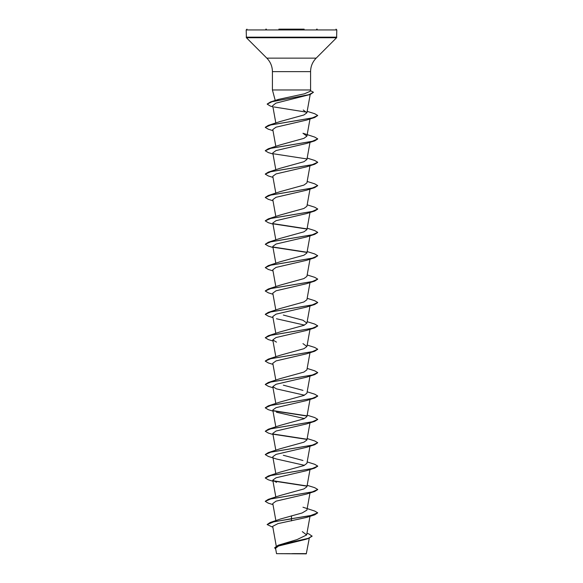 <?xml version="1.0" encoding="UTF-8"?>
<svg xmlns="http://www.w3.org/2000/svg" width="583" height="583" viewBox="0 0 583 583"><rect width="100%" height="100%" fill="white"/><g stroke="black" fill="none" stroke-linecap="round" stroke-linejoin="round"><path stroke-width="0.87" d="M306.95 533.285L308.895 533.933L312.109 536.2L308.269 538.532L305.747 539.348L278.514 546.009L275.577 548.333L276.531 553.668L306.286 553.85L309.281 538.189M290.378 553.682C271.758 553.668 272.924 553.661 291.5 553.653C309.631 553.639 311.541 553.631 293.38 553.617M278.849 29.15L304.151 29.15M298.183 29.15L296.74 29.15M275.708 100.888L278.528 99.387L304.45 93.805L310.229 91.276L310.579 89.964L272.421 89.964L272.421 71.636L310.579 71.636C310.659 66.396 312.517 61.9 316.168 58.147L336.588 37.727L336.814 29.937L336.027 29.15M312.109 536.01L308.298 538.328L278.091 545.28L297.017 539.596L306.651 534.954L302.3 531.63M291.5 515.795L291.5 518.695L270.097 522.514L280.518 519.001L302.176 512.953L306.913 510.118L310.003 492.934M265.272 501.263L268.311 499.354L280.029 495.543L303.918 488.94L306.913 486.739L310.003 469.563M265.272 477.885L268.311 475.983L280.051 472.164L303.911 465.569L306.913 463.368L310.003 446.184M302.963 460.483L283.302 455.279M265.272 454.514L268.311 452.605L280.029 448.793L303.925 442.198L306.891 439.997M272.997 434.503L268.311 433.052L265.265 431.238L268.311 429.234L280.029 425.422L303.918 418.827L306.913 416.626L310.003 399.442M265.272 407.772L268.311 405.863L280.051 402.044L303.911 395.449L306.913 393.248L310.003 376.064M302.971 390.362L283.323 385.166M265.272 384.394L268.311 382.484L280.029 378.673L303.918 372.078L306.898 369.877L310.003 352.693M265.272 361.023L268.311 359.113L280.037 355.302L303.925 348.707L306.913 346.506L302.971 343.62M272.997 341.011L268.311 339.561L265.265 337.746L268.311 335.742L280.029 331.931L303.925 325.329L306.913 323.135L302.971 320.242L283.323 315.046M265.272 314.273L268.311 312.371L280.037 308.56L303.918 301.958L306.913 299.757L310.003 282.573M265.272 290.902L268.311 288.993L280.029 285.182L303.925 278.587L306.913 276.386L310.003 259.202M272.997 270.891L268.311 269.441L265.265 267.626L268.311 265.622L280.029 261.811L303.918 255.216L306.913 253.015L310.003 235.831M272.997 247.513L268.311 246.062L265.265 244.255L268.311 242.251L280.037 238.44L303.925 231.837L306.913 229.636L310.003 212.46M265.272 220.782L268.311 218.88L280.029 215.069L303.925 208.466L306.913 206.265L310.003 189.081M265.272 197.411L268.311 195.502L280.051 191.683L303.911 185.095L306.913 182.894L310.003 165.71M265.272 174.04L268.311 172.131L280.029 168.319L303.925 161.717L306.891 159.523M268.311 148.76L280.029 144.948L303.918 138.353L306.913 136.145L302.956 133.259L314.689 137.071L317.735 138.885L312.167 141.348L268.311 148.76L265.272 150.669M265.272 127.291L268.311 125.381L280.051 121.563L303.911 114.975L306.906 112.774L303.247 110.012M272.917 106.857L270.235 106.004L267.174 104.131L272.057 101.719L310.222 94.482L275.912 103.147L272.698 105.632L275.825 123.02M272.997 130.65L268.311 129.2L265.265 127.393L270.833 124.922L314.689 117.511L306.534 120.091L276.036 127.181L272.793 129.535L275.825 146.391M272.997 154.021L268.311 152.571L265.265 150.764L270.833 148.293L314.689 140.889L306.534 143.462L276.036 150.552L272.793 152.914L275.825 169.762M272.997 177.4L268.311 175.949L265.265 174.135L270.833 171.664L314.689 164.26L306.534 166.84L276.05 173.916L272.793 176.285L275.825 193.141M272.997 200.771L268.311 199.32L265.265 197.506L270.833 195.043L314.689 187.631L306.534 190.211L276.036 197.294L272.8 199.656L275.825 216.512M272.997 224.142L268.311 222.691L265.265 220.884L270.833 218.414L314.689 211.01L306.534 213.582L276.036 220.673L272.793 223.027L275.825 239.883M265.265 244.255L270.833 241.785L314.689 234.381L306.534 236.96L276.05 244.037L272.793 246.405L275.825 263.254M265.265 267.626L270.833 265.156L314.689 257.752L306.534 260.331L276.036 267.415L272.8 269.776L275.825 286.632M272.997 294.262L268.311 292.812L265.265 291.004L270.833 288.534L314.689 281.123L306.534 283.702L276.036 290.786L272.793 293.147L275.825 310.003M272.997 317.633L268.311 316.183L265.265 314.375L270.833 311.905L314.689 304.501L306.534 307.073L276.05 314.157L272.793 316.525L275.825 333.374M276.466 318.763L304.494 325.088M265.265 337.746L270.833 335.276L314.689 327.872L306.534 330.452L276.036 337.535L272.793 339.896L276.466 342.134M272.997 364.382L268.311 362.932L265.265 361.117L270.833 358.654L314.689 351.243L306.534 353.823L276.043 360.906L272.793 363.267L275.825 380.123M306.527 377.194L276.05 384.277L272.793 386.638L276.466 388.883L304.486 395.201M272.997 411.124L268.311 409.674L265.265 407.867L270.833 405.396L314.689 397.992L306.534 400.565L276.036 407.655L272.793 410.017L275.825 426.865M276.466 412.254L304.494 418.579M265.265 431.238L270.833 428.767L314.689 421.363L306.534 423.943L276.043 431.026L272.793 433.388L275.825 450.244M304.486 465.321L276.466 459.003L268.311 456.423L265.265 454.609L270.833 452.146L314.689 444.734L306.534 447.314L276.05 454.397L272.793 456.759L275.825 473.615M272.997 481.245L268.311 479.794L265.265 477.987L270.833 475.517L314.689 468.113L306.534 470.685L276.036 477.776L272.8 480.13L276.466 482.374M272.997 504.616L268.311 503.165L265.265 501.358L270.833 498.888L314.689 491.484L306.534 494.063L276.043 501.147L272.793 503.508L275.876 520.641M314.689 514.855L317.735 512.851L310.054 515.773L291.5 518.695L314.689 514.855L306.534 517.434L277.974 523.621L272.698 526.332L276.24 546.045M270.097 522.514L267.123 524.547L272.866 527.265M278.091 545.28L274.666 547.743M291.5 520.903L291.5 518.885L274.046 521.719L267.123 524.547M308.269 538.532L277.982 545.513L274.666 547.838L275.723 549.171M286.26 29.15L283.382 29.15M316.62 29.15L317.196 29.15L316.62 29.15M285.743 29.15L284.817 29.15M265.804 29.15L266.38 29.15M317.735 512.851L314.689 511.036L302.971 507.225M268.311 499.354L312.167 491.943L317.735 489.48L314.689 487.665L307.175 485.304M306.68 485.93L273.165 480.756M268.311 475.983L312.167 468.572L317.735 466.101L314.689 464.294L307.175 461.925M268.311 452.605L312.167 445.201L317.735 442.73L314.689 440.923L307.175 438.554M306.68 439.181L273.172 434.007M268.311 429.234L312.167 421.83L317.735 419.359L314.689 417.545L307.175 415.183M306.694 415.81L273.172 410.636M268.311 405.863L312.167 398.451L317.735 395.988L314.689 394.174L307.175 391.805M268.311 382.484L312.167 375.08L317.735 372.61L314.689 370.803L307.175 368.434M268.311 359.113L312.167 351.709L317.735 349.239L314.689 347.432L307.175 345.063M268.311 335.742L312.167 328.338L317.735 325.868L314.689 324.053L307.175 321.692M268.311 312.371L312.167 304.96L317.735 302.49L314.689 300.682L307.175 298.314M268.311 288.993L312.167 281.589L317.735 279.119L314.689 277.311L307.175 274.943M268.311 265.622L312.167 258.218L317.735 255.748L314.689 253.933L307.175 251.572M306.694 252.199L273.172 247.024M268.311 242.251L312.167 234.84L317.735 232.377L314.689 230.562L307.175 228.201M306.694 228.828L273.165 223.653M268.311 218.88L312.167 211.469L317.735 208.998L314.689 207.191L307.175 204.822M268.311 195.502L312.167 188.098L317.735 185.627L314.689 183.82L307.175 181.451M268.311 172.131L312.167 164.727L317.735 162.256L314.689 160.442L307.175 158.08M268.311 125.381L312.167 117.977L317.735 115.507L314.682 113.7L307.175 111.338M267.182 104.036L270.519 101.959L308.873 94.686L313.443 92.267L310.411 90.598M314.689 491.484L317.728 489.574M306.811 486.149L273.471 481.011M314.689 468.113L317.728 466.203M314.689 444.734L317.735 442.73M306.804 439.4L273.471 434.262M314.689 421.363L317.728 419.454M306.826 416.029L273.471 410.891M314.689 397.992L317.728 396.083M272.997 387.753L268.311 386.303L265.265 384.496L270.833 382.025L314.689 374.614L317.728 372.712M314.689 351.243L317.735 349.239M314.689 327.872L317.728 325.963M314.689 304.501L317.728 302.592M314.689 281.123L317.735 279.119M314.689 257.752L317.735 255.748M306.818 252.417L273.471 247.279M314.689 234.381L317.728 232.471M306.826 229.046L273.471 223.908M314.689 211.01L317.728 209.1M314.689 187.631L317.735 185.627M314.689 164.26L317.728 162.351M306.811 158.926L273.471 153.788M314.689 140.889L317.728 138.98M314.689 117.511L317.735 115.507M306.826 112.206L274.01 106.966M310.222 94.482L313.443 92.267M272.421 71.636C272.341 66.396 270.483 61.9 266.832 58.147L246.412 37.727L246.186 29.937L336.814 29.937M246.186 37.174L336.814 37.174M246.412 37.727L336.588 37.727M266.832 58.147L316.168 58.147M275.234 100.48L272.421 89.964M310.579 89.964L310.579 71.636M306.651 534.954L310.003 516.305M275.825 496.986L272.793 480.13M306.913 440.005L310.003 422.813M275.825 403.494L272.793 386.638M275.825 356.752L272.793 339.896M306.913 346.506L310.003 329.322M306.913 323.135L310.003 305.951M306.913 159.523L310.003 142.339M306.913 136.145L310.003 118.961M306.913 112.774L310.2 94.49M246.186 29.937L246.973 29.15M278.528 99.387L270.519 101.959M306.534 377.194L314.689 374.614"/></g></svg>
